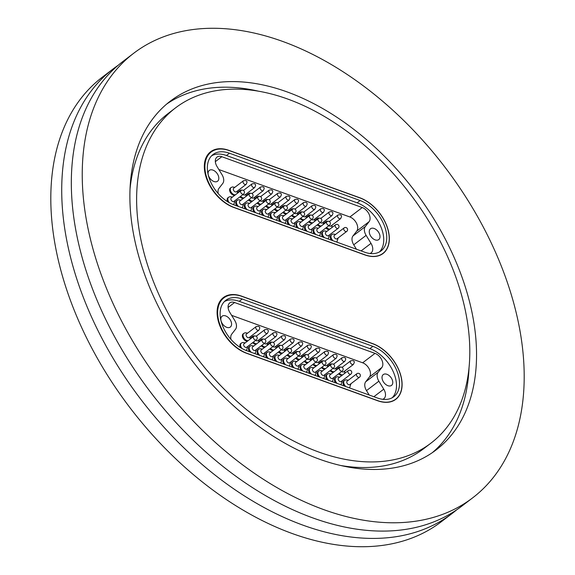 <?xml version="1.0" encoding="UTF-8"?>
<svg xmlns="http://www.w3.org/2000/svg" width="575" height="575" viewBox="0 0 575 575"><rect width="100%" height="100%" fill="white"/><g stroke="black" fill="none" stroke-linecap="round" stroke-linejoin="round"><path stroke-width="0.86" d="M133.846 53.152L122.935 61.46A279.529 178.401 52.7 0 0 96.614 299.208A279.529 178.401 52.7 0 0 312.786 517.91A279.529 178.401 52.7 0 0 461.675 506.223L472.585 497.907A279.529 178.401 52.7 0 0 498.906 260.166A279.529 178.401 52.7 0 0 282.735 41.458A279.529 178.401 52.7 0 0 133.846 53.152A279.529 178.401 52.7 0 0 107.525 290.9A279.529 178.401 52.7 0 0 323.696 509.601A279.529 178.401 52.7 0 0 472.585 497.907M175.526 107.877A210.745 134.5 52.7 0 0 155.688 287.119A210.745 134.5 52.7 0 0 318.658 452A210.745 134.5 52.7 0 0 430.905 443.181A210.745 134.5 52.7 0 0 450.743 263.947A210.745 134.5 52.7 0 0 287.773 99.065A210.745 134.5 52.7 0 0 175.526 107.877L168.173 113.483A210.745 134.5 52.7 0 0 130.043 188.916M319.276 459.13A219.255 139.933 52.7 0 0 436.066 449.959A219.255 139.933 52.7 0 0 456.708 263.479A219.255 139.933 52.7 0 0 287.155 91.928A219.255 139.933 52.7 0 0 170.365 101.099A219.255 139.933 52.7 0 0 149.723 287.586A219.255 139.933 52.7 0 0 319.276 459.13M432.314 452.669A219.255 139.933 52.7 0 0 469.035 367.748M118.227 65.248A279.529 178.401 52.7 0 0 113.325 68.777A279.529 178.401 52.7 0 0 87.005 306.525A279.529 178.401 52.7 0 0 303.176 525.234A279.529 178.401 52.7 0 0 452.065 513.54A279.529 178.401 52.7 0 0 456.773 509.752M113.325 68.777L102.415 77.093A279.529 178.401 52.7 0 0 76.094 314.834A279.529 178.401 52.7 0 0 292.265 533.543A279.529 178.401 52.7 0 0 441.154 521.848L452.065 513.54M372.629 343.591L241.557 296.132A34.119 21.778 52.7 0 0 223.388 297.562A34.119 21.778 52.7 0 0 220.175 326.586A34.119 21.778 52.7 0 0 246.56 353.28L377.631 400.739A34.119 21.778 52.7 0 0 395.801 399.316A34.119 21.778 52.7 0 0 399.014 370.293A34.119 21.778 52.7 0 0 372.629 343.591L372.507 343.685M233.802 207.467L364.873 254.926A34.119 21.778 52.7 0 0 383.043 253.503A34.119 21.778 52.7 0 0 386.256 224.48A34.119 21.778 52.7 0 0 359.871 197.778L228.807 150.319A34.119 21.778 52.7 0 0 210.63 151.75A34.119 21.778 52.7 0 0 207.417 180.773A34.119 21.778 52.7 0 0 233.802 207.467M258.383 91.166A219.255 139.933 52.7 0 0 166.764 103.996M340.695 465.491A210.745 134.5 52.7 0 0 423.545 448.787L430.905 443.181M338.15 228.289L328.454 235.671A2.185 1.394 -127.3 0 1 326.614 235.383A2.185 1.394 -127.3 0 1 325.414 233.313A2.185 1.394 -127.3 0 1 325.809 232.199L335.505 224.811A2.185 1.394 -127.3 0 0 335.11 225.925A2.185 1.394 -127.3 0 0 336.986 228.376A2.185 1.394 -127.3 0 0 338.15 228.289A2.185 2.185 0 0 0 338.567 225.228A2.185 2.185 0 0 0 335.505 224.811M324.537 237.669A4.37 2.789 -127.3 0 1 322.352 233.709A4.37 2.789 -127.3 0 1 323.143 231.481L322.474 231.991A4.37 2.789 52.7 0 0 321.684 234.219A4.37 2.789 52.7 0 0 322.827 237.051M281.563 222.108A4.37 2.789 -127.3 0 1 279.378 218.148A4.37 2.789 -127.3 0 1 280.176 215.92L279.507 216.43A4.37 2.789 52.7 0 0 278.71 218.658A4.37 2.789 52.7 0 0 279.853 221.49M295.176 212.728L285.48 220.11A2.185 1.394 -127.3 0 1 283.64 219.822A2.185 1.394 -127.3 0 1 282.44 217.752A2.185 1.394 -127.3 0 1 282.835 216.638L292.531 209.25A2.185 1.394 -127.3 0 0 292.136 210.364A2.185 1.394 -127.3 0 0 294.012 212.815A2.185 1.394 -127.3 0 0 295.176 212.728A2.185 2.185 0 0 0 295.593 209.667A2.185 2.185 0 0 0 292.531 209.25M290.159 225.22A4.37 2.789 -127.3 0 1 287.974 221.26A4.37 2.789 -127.3 0 1 288.765 219.032L288.097 219.542A4.37 2.789 52.7 0 0 287.306 221.77A4.37 2.789 52.7 0 0 288.449 224.602M303.772 215.841L294.077 223.222A2.185 1.394 -127.3 0 1 292.237 222.935A2.185 1.394 -127.3 0 1 291.036 220.865A2.185 1.394 -127.3 0 1 291.432 219.751L301.127 212.362A2.185 1.394 -127.3 0 0 300.732 213.476A2.185 1.394 -127.3 0 0 302.608 215.927A2.185 1.394 -127.3 0 0 303.772 215.841A2.185 2.185 0 0 0 304.189 212.779A2.185 2.185 0 0 0 301.127 212.362M298.756 228.333A4.37 2.789 -127.3 0 1 296.571 224.372A4.37 2.789 -127.3 0 1 297.361 222.144L296.693 222.654A4.37 2.789 52.7 0 0 295.902 224.882A4.37 2.789 52.7 0 0 297.045 227.714M312.369 218.953L302.673 226.334A2.185 1.394 -127.3 0 1 300.833 226.047A2.185 1.394 -127.3 0 1 299.625 223.977A2.185 1.394 -127.3 0 1 300.021 222.863L309.717 215.474A2.185 1.394 -127.3 0 0 309.321 216.588A2.185 1.394 -127.3 0 0 311.204 219.039A2.185 1.394 -127.3 0 0 312.369 218.953A2.185 2.185 0 0 0 312.778 215.891A2.185 2.185 0 0 0 309.717 215.474M235.362 194.846A4.37 2.789 -127.3 0 1 230.295 189.75A4.37 2.789 -127.3 0 1 231.085 187.522L230.417 188.025A4.37 2.789 52.7 0 0 229.626 190.26A4.37 2.789 52.7 0 0 234.693 195.356M246.129 184.381L236.433 191.77A2.25 1.438 -127.3 0 1 234.535 191.468A2.25 1.438 -127.3 0 1 233.292 189.333A2.25 1.438 -127.3 0 1 233.702 188.183L243.397 180.794A2.25 1.438 -127.3 0 0 242.988 181.944A2.25 1.438 -127.3 0 0 244.231 184.086A2.25 1.438 -127.3 0 0 246.129 184.381L246.991 182.419C247.027 180.744 245.827 180.205 243.397 180.794M239.919 196.866A4.37 2.789 52.7 0 0 243.283 198.468M254.725 187.493L255.588 185.531C255.623 183.856 254.423 183.317 251.994 183.907A2.25 1.438 -127.3 0 0 251.584 185.057A2.25 1.438 -127.3 0 0 252.827 187.198A2.25 1.438 -127.3 0 0 254.725 187.493L245.029 194.882A2.25 1.438 -127.3 0 1 243.031 194.494M248.508 199.978A4.37 2.789 52.7 0 0 251.879 201.581M263.321 190.605L264.184 188.643C264.22 186.968 263.019 186.429 260.59 187.019A2.25 1.438 -127.3 0 0 260.18 188.169A2.25 1.438 -127.3 0 0 261.424 190.311A2.25 1.438 -127.3 0 0 263.321 190.605L253.618 197.994A2.25 1.438 -127.3 0 1 251.62 197.606M257.104 203.09A4.37 2.789 52.7 0 0 260.475 204.693M271.91 193.717L272.78 191.755C272.809 190.081 271.616 189.542 269.186 190.131A2.25 1.438 -127.3 0 0 268.777 191.281A2.25 1.438 -127.3 0 0 270.02 193.423A2.25 1.438 -127.3 0 0 271.91 193.717L262.214 201.106A2.25 1.438 -127.3 0 1 260.216 200.718M265.7 206.202A4.37 2.789 52.7 0 0 269.071 207.805M280.507 196.83L281.369 194.868C281.405 193.193 280.212 192.654 277.775 193.243A2.25 1.438 -127.3 0 0 277.373 194.393A2.25 1.438 -127.3 0 0 278.609 196.535A2.25 1.438 -127.3 0 0 280.507 196.83L270.811 204.218A2.25 1.438 -127.3 0 1 268.812 203.83M307.352 231.445A4.37 2.789 -127.3 0 1 305.167 227.484A4.37 2.789 -127.3 0 1 305.957 225.256L305.289 225.767A4.37 2.789 52.7 0 0 304.498 227.995A4.37 2.789 52.7 0 0 305.641 230.827M320.958 222.065L311.262 229.447A2.185 1.394 -127.3 0 1 309.429 229.159A2.185 1.394 -127.3 0 1 308.222 227.089A2.185 1.394 -127.3 0 1 308.617 225.975L318.313 218.586A2.185 1.394 -127.3 0 0 317.918 219.7A2.185 1.394 -127.3 0 0 319.801 222.151A2.185 1.394 -127.3 0 0 320.958 222.065A2.185 2.185 0 0 0 321.375 219.003A2.185 2.185 0 0 0 318.313 218.586M315.948 234.557A4.37 2.789 -127.3 0 1 313.763 230.597A4.37 2.789 -127.3 0 1 314.554 228.368L313.885 228.879A4.37 2.789 52.7 0 0 313.095 231.107A4.37 2.789 52.7 0 0 314.23 233.939M329.554 225.177L319.858 232.559A2.185 1.394 -127.3 0 1 318.018 232.271A2.185 1.394 -127.3 0 1 316.818 230.201A2.185 1.394 -127.3 0 1 317.213 229.087L326.909 221.698A2.185 1.394 -127.3 0 0 326.514 222.812A2.185 1.394 -127.3 0 0 328.39 225.263A2.185 1.394 -127.3 0 0 329.554 225.177A2.185 2.185 0 0 0 329.971 222.115A2.185 2.185 0 0 0 326.909 221.698M333.133 240.781A4.37 2.789 -127.3 0 1 330.948 236.821A4.37 2.789 -127.3 0 1 331.739 234.593L331.071 235.103A4.37 2.789 52.7 0 0 330.28 237.331A4.37 2.789 52.7 0 0 331.423 240.163M346.747 231.402L337.051 238.783A2.185 1.394 -127.3 0 1 335.211 238.496A2.185 1.394 -127.3 0 1 334.003 236.426A2.185 1.394 -127.3 0 1 334.398 235.312L344.102 227.923A2.185 1.394 -127.3 0 0 343.699 229.037A2.185 1.394 -127.3 0 0 345.582 231.488A2.185 1.394 -127.3 0 0 346.747 231.402A2.185 2.185 0 0 0 347.156 228.34A2.185 2.185 0 0 0 344.102 227.923M272.974 218.996A4.37 2.789 -127.3 0 1 270.789 215.036A4.37 2.789 -127.3 0 1 271.58 212.807L270.911 213.318A4.37 2.789 52.7 0 0 270.121 215.546A4.37 2.789 52.7 0 0 271.263 218.378M286.58 209.616L276.884 216.998A2.185 1.394 -127.3 0 1 275.051 216.71A2.185 1.394 -127.3 0 1 273.844 214.64A2.185 1.394 -127.3 0 1 274.239 213.526L283.935 206.138A2.185 1.394 -127.3 0 0 283.54 207.252A2.185 1.394 -127.3 0 0 285.423 209.71A2.185 1.394 -127.3 0 0 286.58 209.616A2.185 2.185 0 0 0 286.997 206.554A2.185 2.185 0 0 0 283.935 206.138M264.378 215.884A4.37 2.789 -127.3 0 1 262.193 211.923A4.37 2.789 -127.3 0 1 262.983 209.695L262.315 210.206A4.37 2.789 52.7 0 0 261.524 212.434A4.37 2.789 52.7 0 0 262.667 215.266M277.991 206.504L268.288 213.886A2.185 1.394 -127.3 0 1 266.455 213.598A2.185 1.394 -127.3 0 1 265.248 211.528A2.185 1.394 -127.3 0 1 265.643 210.414L275.339 203.025A2.185 1.394 -127.3 0 0 274.943 204.139A2.185 1.394 -127.3 0 0 276.827 206.597A2.185 1.394 -127.3 0 0 277.991 206.504A2.185 2.185 0 0 0 278.401 203.442A2.185 2.185 0 0 0 275.339 203.025M255.782 212.772A4.37 2.789 -127.3 0 1 253.597 208.811A4.37 2.789 -127.3 0 1 254.387 206.583L253.719 207.093A4.37 2.789 52.7 0 0 252.928 209.322A4.37 2.789 52.7 0 0 254.071 212.153M269.395 203.392L259.699 210.773A2.185 1.394 -127.3 0 1 257.859 210.486A2.185 1.394 -127.3 0 1 256.651 208.416A2.185 1.394 -127.3 0 1 257.047 207.302L266.75 199.913A2.185 1.394 -127.3 0 0 266.354 201.034A2.185 1.394 -127.3 0 0 268.23 203.485A2.185 1.394 -127.3 0 0 269.395 203.392A2.185 2.185 0 0 0 269.804 200.33A2.185 2.185 0 0 0 266.75 199.913M247.185 209.659A4.37 2.789 -127.3 0 1 245 205.699A4.37 2.789 -127.3 0 1 245.798 203.471L245.123 203.981A4.37 2.789 52.7 0 0 244.332 206.209A4.37 2.789 52.7 0 0 245.475 209.041M260.798 200.28L251.103 207.661A2.185 1.394 -127.3 0 1 249.263 207.374A2.185 1.394 -127.3 0 1 248.062 205.304A2.185 1.394 -127.3 0 1 248.458 204.19L258.153 196.801A2.185 1.394 -127.3 0 0 257.758 197.922A2.185 1.394 -127.3 0 0 259.634 200.373A2.185 1.394 -127.3 0 0 260.798 200.28A2.185 2.185 0 0 0 261.215 197.218A2.185 2.185 0 0 0 258.153 196.801M238.596 206.547A4.37 2.789 -127.3 0 1 236.411 202.587A4.37 2.789 -127.3 0 1 237.202 200.359L236.533 200.869A4.37 2.789 52.7 0 0 235.743 203.097A4.37 2.789 52.7 0 0 236.878 205.929M252.202 197.167L242.506 204.549A2.185 1.394 -127.3 0 1 240.673 204.262A2.185 1.394 -127.3 0 1 239.466 202.192A2.185 1.394 -127.3 0 1 239.861 201.077L249.557 193.689A2.185 1.394 -127.3 0 0 249.162 194.81A2.185 1.394 -127.3 0 0 251.038 197.261A2.185 1.394 -127.3 0 0 252.202 197.167A2.185 2.185 0 0 0 252.619 194.106A2.185 2.185 0 0 0 249.557 193.689M325.86 227.987A4.37 2.789 52.7 0 0 329.231 229.59M340.666 218.615L341.536 216.653C341.572 214.978 340.371 214.439 337.942 215.028A2.25 1.438 -127.3 0 0 337.532 216.178A2.25 1.438 -127.3 0 0 338.776 218.313A2.25 1.438 -127.3 0 0 340.666 218.615L330.97 226.004A2.25 1.438 -127.3 0 1 328.972 225.616M317.271 224.875A4.37 2.789 52.7 0 0 320.634 226.478M332.077 215.503L332.939 213.541C332.975 211.866 331.775 211.327 329.346 211.916A2.25 1.438 -127.3 0 0 328.936 213.066A2.25 1.438 -127.3 0 0 330.179 215.201A2.25 1.438 -127.3 0 0 332.077 215.503L322.374 222.892A2.25 1.438 -127.3 0 1 320.376 222.503M308.674 221.763A4.37 2.789 52.7 0 0 312.045 223.366M323.481 212.391L324.343 210.428C324.379 208.754 323.179 208.215 320.749 208.804A2.25 1.438 -127.3 0 0 320.34 209.954A2.25 1.438 -127.3 0 0 321.583 212.089A2.25 1.438 -127.3 0 0 323.481 212.391L313.785 219.779A2.25 1.438 -127.3 0 1 311.787 219.391M300.078 218.651A4.37 2.789 52.7 0 0 303.449 220.254M314.884 209.278L315.747 207.316C315.783 205.642 314.59 205.103 312.153 205.692A2.25 1.438 -127.3 0 0 311.751 206.842A2.25 1.438 -127.3 0 0 312.994 208.977A2.25 1.438 -127.3 0 0 314.884 209.278L305.188 216.667A2.25 1.438 -127.3 0 1 303.19 216.279M291.482 215.539A4.37 2.789 52.7 0 0 294.853 217.142M306.288 206.166L307.158 204.204C307.194 202.529 305.993 201.99 303.564 202.58A2.25 1.438 -127.3 0 0 303.154 203.73A2.25 1.438 -127.3 0 0 304.398 205.872A2.25 1.438 -127.3 0 0 306.288 206.166L296.592 213.555A2.25 1.438 -127.3 0 1 294.594 213.167M282.893 212.427A4.37 2.789 52.7 0 0 286.257 214.029M297.699 203.054L298.562 201.092C298.598 199.417 297.397 198.878 294.968 199.467A2.25 1.438 -127.3 0 0 294.558 200.618A2.25 1.438 -127.3 0 0 295.802 202.759A2.25 1.438 -127.3 0 0 297.699 203.054L287.996 210.443A2.25 1.438 -127.3 0 1 285.998 210.055M274.297 209.314A4.37 2.789 52.7 0 0 277.66 210.917M289.103 199.942L289.965 197.98C290.001 196.305 288.801 195.766 286.372 196.355A2.25 1.438 -127.3 0 0 285.962 197.505A2.25 1.438 -127.3 0 0 287.205 199.647A2.25 1.438 -127.3 0 0 289.103 199.942L279.407 207.331A2.25 1.438 -127.3 0 1 277.409 206.943M229.267 202.702A4.37 2.789 -127.3 0 1 227.815 199.475A4.37 2.789 -127.3 0 1 228.606 197.247L227.937 197.757A4.37 2.789 52.7 0 0 227.147 199.985A4.37 2.789 52.7 0 0 227.643 201.732M243.606 194.055L233.91 201.437A2.185 1.394 -127.3 0 1 232.077 201.149A2.185 1.394 -127.3 0 1 230.87 199.079A2.185 1.394 -127.3 0 1 231.265 197.965L240.961 190.577A2.185 1.394 -127.3 0 0 240.566 191.698A2.185 1.394 -127.3 0 0 242.449 194.149A2.185 1.394 -127.3 0 0 243.606 194.055A2.185 2.185 0 0 0 244.023 190.993A2.185 2.185 0 0 0 240.961 190.577M369.955 253.489A9.063 5.786 52.7 0 0 371.091 252.899A9.063 5.786 52.7 0 0 371.004 243.369L366.117 235.376A9.063 5.786 -127.3 0 1 364.392 230.467A9.063 5.786 -127.3 0 1 365.341 226.528L369.107 221.67A9.063 5.786 52.7 0 0 368.97 213.986A9.063 5.786 52.7 0 0 362.257 207.561L221.828 156.709A9.063 5.786 52.7 0 0 216.998 157.09A9.063 5.786 52.7 0 0 215.352 161.719A9.063 5.786 52.7 0 0 217.077 166.621L221.972 174.613A9.063 5.786 -127.3 0 1 222.748 183.461L218.974 188.312A9.063 5.786 52.7 0 0 218.026 192.251A9.063 5.786 52.7 0 0 218.263 193.646M379.996 236.117A6.807 4.341 52.7 0 0 376.244 229.662A6.807 4.341 52.7 0 0 370.516 228.764A6.807 4.341 52.7 0 0 369.279 232.235A6.807 4.341 52.7 0 0 373.038 238.69A6.807 4.341 52.7 0 0 378.76 239.595A6.807 4.341 52.7 0 0 379.996 236.117M218.802 177.747A6.807 4.341 52.7 0 0 215.05 171.3A6.807 4.341 52.7 0 0 209.322 170.394A6.807 4.341 52.7 0 0 208.092 173.873A6.807 4.341 52.7 0 0 211.844 180.32A6.807 4.341 52.7 0 0 217.573 181.226A6.807 4.341 52.7 0 0 218.802 177.747M356.45 249.219L353.74 244.799A9.063 5.786 -127.3 0 1 352.015 239.89A9.063 5.786 -127.3 0 1 352.971 235.951L356.737 231.092A9.063 5.786 52.7 0 0 356.593 223.409A9.063 5.786 52.7 0 0 349.887 216.983L218.867 169.539M207.453 170.257A30.849 19.687 52.7 0 0 233.996 204.88L364.629 252.188A30.849 19.687 52.7 0 0 381.06 250.894A30.849 19.687 52.7 0 0 383.963 224.66A30.849 19.687 52.7 0 0 360.108 200.524L229.475 153.223A30.849 19.687 52.7 0 0 213.045 154.51A30.849 19.687 52.7 0 0 207.453 170.257M205.002 169.373A33.961 21.67 -127.3 0 1 211.154 152.037A33.961 21.67 -127.3 0 1 229.245 150.614L359.885 197.915A33.961 21.67 -127.3 0 1 386.141 224.487A33.961 21.67 -127.3 0 1 382.95 253.367A33.961 21.67 -127.3 0 1 364.859 254.79L234.219 207.489A33.961 21.67 -127.3 0 1 205.002 169.373M379.471 251.929A30.849 19.687 52.7 0 0 380.384 225.644A30.849 19.687 52.7 0 0 357.104 202.817L226.464 155.509A30.849 19.687 52.7 0 0 211.622 155.768M273.269 204.607A4.37 2.789 -127.3 0 1 274.059 203.083L273.391 203.586A4.37 2.789 52.7 0 0 272.6 205.117M281.865 207.719A4.37 2.789 -127.3 0 1 282.648 206.195L281.98 206.698A4.37 2.789 52.7 0 0 281.197 208.229M290.461 210.831A4.37 2.789 -127.3 0 1 291.245 209.307L290.576 209.81A4.37 2.789 52.7 0 0 289.793 211.341M299.058 213.943A4.37 2.789 -127.3 0 1 299.841 212.419L299.173 212.923A4.37 2.789 52.7 0 0 298.382 214.453M307.647 217.055A4.37 2.789 -127.3 0 1 308.437 215.532L307.769 216.035A4.37 2.789 52.7 0 0 306.978 217.566M316.243 220.167A4.37 2.789 -127.3 0 1 317.026 218.644L316.358 219.147A4.37 2.789 52.7 0 0 315.574 220.678M324.839 223.28A4.37 2.789 -127.3 0 1 325.623 221.756L324.954 222.259A4.37 2.789 52.7 0 0 324.171 223.79M264.673 201.494A4.37 2.789 -127.3 0 1 265.463 199.971L264.795 200.474A4.37 2.789 52.7 0 0 264.004 202.005M256.083 198.382A4.37 2.789 -127.3 0 1 256.867 196.858L256.198 197.362A4.37 2.789 52.7 0 0 255.415 198.893M247.487 195.27A4.37 2.789 -127.3 0 1 248.271 193.746L247.602 194.249A4.37 2.789 52.7 0 0 246.819 195.78M238.891 192.158A4.37 2.789 -127.3 0 1 239.682 190.634L239.006 191.137A4.37 2.789 52.7 0 0 238.222 192.668M350.908 374.102L341.212 381.484A2.185 1.394 -127.3 0 1 339.372 381.196A2.185 1.394 -127.3 0 1 338.165 379.126A2.185 1.394 -127.3 0 1 338.567 378.012L348.263 370.623A2.185 1.394 -127.3 0 0 347.868 371.738A2.185 1.394 -127.3 0 0 349.744 374.188A2.185 1.394 -127.3 0 0 350.908 374.102A2.185 2.185 0 0 0 351.318 371.04A2.185 2.185 0 0 0 348.263 370.623M337.295 383.482A4.37 2.789 -127.3 0 1 335.11 379.522A4.37 2.789 -127.3 0 1 335.901 377.293L335.232 377.804A4.37 2.789 52.7 0 0 334.442 380.032A4.37 2.789 52.7 0 0 335.584 382.857M294.321 367.921A4.37 2.789 -127.3 0 1 292.136 363.961A4.37 2.789 -127.3 0 1 292.927 361.732L292.258 362.243A4.37 2.789 52.7 0 0 291.467 364.471A4.37 2.789 52.7 0 0 292.61 367.303M307.934 358.541L298.238 365.923A2.185 1.394 -127.3 0 1 296.398 365.635A2.185 1.394 -127.3 0 1 295.198 363.565A2.185 1.394 -127.3 0 1 295.593 362.451L305.289 355.062A2.185 1.394 -127.3 0 0 304.894 356.177A2.185 1.394 -127.3 0 0 306.77 358.627A2.185 1.394 -127.3 0 0 307.934 358.541A2.185 2.185 0 0 0 308.351 355.479A2.185 2.185 0 0 0 305.289 355.062M302.917 371.033A4.37 2.789 -127.3 0 1 300.732 367.073A4.37 2.789 -127.3 0 1 301.523 364.845L300.854 365.355A4.37 2.789 52.7 0 0 300.064 367.583A4.37 2.789 52.7 0 0 301.207 370.415M316.53 361.653L306.834 369.035A2.185 1.394 -127.3 0 1 304.994 368.747A2.185 1.394 -127.3 0 1 303.787 366.678A2.185 1.394 -127.3 0 1 304.182 365.563L313.885 358.175A2.185 1.394 -127.3 0 0 313.49 359.289A2.185 1.394 -127.3 0 0 315.366 361.74A2.185 1.394 -127.3 0 0 316.53 361.653A2.185 2.185 0 0 0 316.94 358.592A2.185 2.185 0 0 0 313.885 358.175M311.513 374.145A4.37 2.789 -127.3 0 1 309.328 370.185A4.37 2.789 -127.3 0 1 310.119 367.957L309.451 368.467A4.37 2.789 52.7 0 0 308.66 370.695A4.37 2.789 52.7 0 0 309.803 373.52M325.127 364.766L315.423 372.147A2.185 1.394 -127.3 0 1 313.591 371.86A2.185 1.394 -127.3 0 1 312.383 369.79A2.185 1.394 -127.3 0 1 312.778 368.676L322.474 361.287A2.185 1.394 -127.3 0 0 322.079 362.401A2.185 1.394 -127.3 0 0 323.962 364.852A2.185 1.394 -127.3 0 0 325.127 364.766A2.185 2.185 0 0 0 325.536 361.704A2.185 2.185 0 0 0 322.474 361.287M248.12 340.659A4.37 2.789 -127.3 0 1 243.045 335.563A4.37 2.789 -127.3 0 1 243.843 333.335L243.175 333.838A4.37 2.789 52.7 0 0 242.377 336.073A4.37 2.789 52.7 0 0 247.444 341.169M258.887 330.194L249.191 337.582A2.25 1.438 -127.3 0 1 247.293 337.281A2.25 1.438 -127.3 0 1 246.05 335.146A2.25 1.438 -127.3 0 1 246.459 333.996L256.155 326.607A2.25 1.438 -127.3 0 0 255.746 327.757A2.25 1.438 -127.3 0 0 256.989 329.899A2.25 1.438 -127.3 0 0 258.887 330.194L259.749 328.232C259.785 326.557 258.585 326.018 256.155 326.607M252.677 342.678A4.37 2.789 52.7 0 0 256.04 344.281M267.483 333.306L268.345 331.344C268.381 329.669 267.181 329.13 264.752 329.719A2.25 1.438 -127.3 0 0 264.342 330.869A2.25 1.438 -127.3 0 0 265.585 333.011A2.25 1.438 -127.3 0 0 267.483 333.306L257.78 340.695A2.25 1.438 -127.3 0 1 255.782 340.307M261.266 345.791A4.37 2.789 52.7 0 0 264.637 347.393M276.072 336.418L276.942 334.456C276.978 332.781 275.777 332.242 273.348 332.832A2.25 1.438 -127.3 0 0 272.938 333.982A2.25 1.438 -127.3 0 0 274.182 336.116A2.25 1.438 -127.3 0 0 276.072 336.418L266.376 343.807A2.25 1.438 -127.3 0 1 264.378 343.419M269.862 348.903A4.37 2.789 52.7 0 0 273.233 350.506M284.668 339.53L285.538 337.568C285.567 335.893 284.373 335.354 281.937 335.944A2.25 1.438 -127.3 0 0 281.534 337.094A2.25 1.438 -127.3 0 0 282.778 339.228A2.25 1.438 -127.3 0 0 284.668 339.53L274.972 346.919A2.25 1.438 -127.3 0 1 272.974 346.531M278.458 352.015A4.37 2.789 52.7 0 0 281.829 353.618M293.264 342.643L294.127 340.68C294.163 339.006 292.963 338.467 290.533 339.056A2.25 1.438 -127.3 0 0 290.123 340.206A2.25 1.438 -127.3 0 0 291.367 342.341A2.25 1.438 -127.3 0 0 293.264 342.643L283.568 350.031A2.25 1.438 -127.3 0 1 281.57 349.643M320.11 377.257A4.37 2.789 -127.3 0 1 317.925 373.297A4.37 2.789 -127.3 0 1 318.715 371.069L318.047 371.579A4.37 2.789 52.7 0 0 317.256 373.808A4.37 2.789 52.7 0 0 318.392 376.632M333.716 367.878L324.02 375.259A2.185 1.394 -127.3 0 1 322.187 374.972A2.185 1.394 -127.3 0 1 320.979 372.902A2.185 1.394 -127.3 0 1 321.375 371.788L331.071 364.399A2.185 1.394 -127.3 0 0 330.675 365.513A2.185 1.394 -127.3 0 0 332.551 367.964A2.185 1.394 -127.3 0 0 333.716 367.878A2.185 2.185 0 0 0 334.132 364.816A2.185 2.185 0 0 0 331.071 364.399M328.699 380.37A4.37 2.789 -127.3 0 1 326.514 376.409A4.37 2.789 -127.3 0 1 327.312 374.181L326.643 374.692A4.37 2.789 52.7 0 0 325.845 376.92A4.37 2.789 52.7 0 0 326.988 379.744M342.312 370.99L332.616 378.372A2.185 1.394 -127.3 0 1 330.776 378.084A2.185 1.394 -127.3 0 1 329.576 376.014A2.185 1.394 -127.3 0 1 329.971 374.9L339.667 367.511A2.185 1.394 -127.3 0 0 339.272 368.625A2.185 1.394 -127.3 0 0 341.147 371.076A2.185 1.394 -127.3 0 0 342.312 370.99A2.185 2.185 0 0 0 342.729 367.928A2.185 2.185 0 0 0 339.667 367.511M345.891 386.594A4.37 2.789 -127.3 0 1 343.706 382.634A4.37 2.789 -127.3 0 1 344.497 380.406L343.828 380.916A4.37 2.789 52.7 0 0 343.038 383.144A4.37 2.789 52.7 0 0 344.181 385.969M359.504 377.214L349.801 384.596A2.185 1.394 -127.3 0 1 347.968 384.308A2.185 1.394 -127.3 0 1 346.761 382.238A2.185 1.394 -127.3 0 1 347.156 381.124L356.852 373.736A2.185 1.394 -127.3 0 0 356.457 374.85A2.185 1.394 -127.3 0 0 358.34 377.301A2.185 1.394 -127.3 0 0 359.504 377.214A2.185 2.185 0 0 0 359.914 374.152A2.185 2.185 0 0 0 356.852 373.736M285.732 364.809A4.37 2.789 -127.3 0 1 283.547 360.848A4.37 2.789 -127.3 0 1 284.338 358.62L283.669 359.131A4.37 2.789 52.7 0 0 282.878 361.359A4.37 2.789 52.7 0 0 284.014 364.191M299.338 355.429L289.642 362.811A2.185 1.394 -127.3 0 1 287.802 362.523A2.185 1.394 -127.3 0 1 286.602 360.453A2.185 1.394 -127.3 0 1 286.997 359.339L296.693 351.95A2.185 1.394 -127.3 0 0 296.298 353.064A2.185 1.394 -127.3 0 0 298.173 355.515A2.185 1.394 -127.3 0 0 299.338 355.429A2.185 2.185 0 0 0 299.755 352.367A2.185 2.185 0 0 0 296.693 351.95M277.136 361.697A4.37 2.789 -127.3 0 1 274.951 357.736A4.37 2.789 -127.3 0 1 275.741 355.508L275.073 356.018A4.37 2.789 52.7 0 0 274.282 358.247A4.37 2.789 52.7 0 0 275.425 361.078M290.742 352.317L281.046 359.698A2.185 1.394 -127.3 0 1 279.213 359.411A2.185 1.394 -127.3 0 1 278.005 357.341A2.185 1.394 -127.3 0 1 278.401 356.227L288.097 348.838A2.185 1.394 -127.3 0 0 287.701 349.952A2.185 1.394 -127.3 0 0 289.584 352.403A2.185 1.394 -127.3 0 0 290.742 352.317A2.185 2.185 0 0 0 291.158 349.255A2.185 2.185 0 0 0 288.097 348.838M268.539 358.584A4.37 2.789 -127.3 0 1 266.354 354.624A4.37 2.789 -127.3 0 1 267.145 352.396L266.477 352.906A4.37 2.789 52.7 0 0 265.686 355.134A4.37 2.789 52.7 0 0 266.829 357.966M282.152 349.205L272.457 356.586A2.185 1.394 -127.3 0 1 270.617 356.299A2.185 1.394 -127.3 0 1 269.409 354.229A2.185 1.394 -127.3 0 1 269.804 353.115L279.5 345.726A2.185 1.394 -127.3 0 0 279.105 346.84A2.185 1.394 -127.3 0 0 280.988 349.291A2.185 1.394 -127.3 0 0 282.152 349.205A2.185 2.185 0 0 0 282.562 346.143A2.185 2.185 0 0 0 279.5 345.726M259.943 355.472A4.37 2.789 -127.3 0 1 257.758 351.512A4.37 2.789 -127.3 0 1 258.549 349.284L257.88 349.794A4.37 2.789 52.7 0 0 257.09 352.022A4.37 2.789 52.7 0 0 258.232 354.854M273.556 346.092L263.86 353.474A2.185 1.394 -127.3 0 1 262.02 353.187A2.185 1.394 -127.3 0 1 260.82 351.117A2.185 1.394 -127.3 0 1 261.215 350.002L270.911 342.614A2.185 1.394 -127.3 0 0 270.516 343.728A2.185 1.394 -127.3 0 0 272.392 346.179A2.185 1.394 -127.3 0 0 273.556 346.092A2.185 2.185 0 0 0 273.973 343.031A2.185 2.185 0 0 0 270.911 342.614M251.354 352.36A4.37 2.789 -127.3 0 1 249.169 348.4A4.37 2.789 -127.3 0 1 249.96 346.172L249.291 346.682A4.37 2.789 52.7 0 0 248.493 348.91A4.37 2.789 52.7 0 0 249.636 351.742M264.96 342.98L255.264 350.362A2.185 1.394 -127.3 0 1 253.424 350.074A2.185 1.394 -127.3 0 1 252.224 348.004A2.185 1.394 -127.3 0 1 252.619 346.89L262.315 339.502A2.185 1.394 -127.3 0 0 261.92 340.616A2.185 1.394 -127.3 0 0 263.796 343.067A2.185 1.394 -127.3 0 0 264.96 342.98A2.185 2.185 0 0 0 265.377 339.918A2.185 2.185 0 0 0 262.315 339.502M338.618 373.8A4.37 2.789 52.7 0 0 341.988 375.403M353.424 364.428L354.293 362.466C354.329 360.791 353.129 360.252 350.7 360.841A2.25 1.438 -127.3 0 0 350.29 361.991A2.25 1.438 -127.3 0 0 351.533 364.126A2.25 1.438 -127.3 0 0 353.424 364.428L343.728 371.817A2.25 1.438 -127.3 0 1 341.73 371.428M330.028 370.688A4.37 2.789 52.7 0 0 333.392 372.291M344.835 361.316L345.697 359.353C345.733 357.679 344.533 357.14 342.103 357.729A2.25 1.438 -127.3 0 0 341.694 358.879A2.25 1.438 -127.3 0 0 342.937 361.014A2.25 1.438 -127.3 0 0 344.835 361.316L335.132 368.704A2.25 1.438 -127.3 0 1 333.133 368.316M321.432 367.576A4.37 2.789 52.7 0 0 324.796 369.179M336.238 358.203L337.101 356.241C337.137 354.567 335.937 354.027 333.507 354.617A2.25 1.438 -127.3 0 0 333.098 355.767A2.25 1.438 -127.3 0 0 334.341 357.902A2.25 1.438 -127.3 0 0 336.238 358.203L326.543 365.592A2.25 1.438 -127.3 0 1 324.544 365.204M312.836 364.464A4.37 2.789 52.7 0 0 316.207 366.067M327.642 355.091L328.505 353.129C328.541 351.454 327.348 350.915 324.911 351.505A2.25 1.438 -127.3 0 0 324.508 352.655A2.25 1.438 -127.3 0 0 325.745 354.789A2.25 1.438 -127.3 0 0 327.642 355.091L317.946 362.48A2.25 1.438 -127.3 0 1 315.948 362.092M304.24 361.352A4.37 2.789 52.7 0 0 307.611 362.954M319.046 351.979L319.916 350.017C319.944 348.342 318.751 347.803 316.322 348.393A2.25 1.438 -127.3 0 0 315.912 349.543A2.25 1.438 -127.3 0 0 317.156 351.677A2.25 1.438 -127.3 0 0 319.046 351.979L309.35 359.368A2.25 1.438 -127.3 0 1 307.352 358.98M295.643 358.239A4.37 2.789 52.7 0 0 299.014 359.842M310.457 348.867L311.319 346.905C311.355 345.23 310.155 344.691 307.726 345.28A2.25 1.438 -127.3 0 0 307.316 346.43A2.25 1.438 -127.3 0 0 308.559 348.565A2.25 1.438 -127.3 0 0 310.457 348.867L300.754 356.256A2.25 1.438 -127.3 0 1 298.756 355.868M287.054 355.127A4.37 2.789 52.7 0 0 290.418 356.73M301.861 345.755L302.723 343.793C302.759 342.118 301.559 341.579 299.129 342.168A2.25 1.438 -127.3 0 0 298.72 343.318A2.25 1.438 -127.3 0 0 299.963 345.453A2.25 1.438 -127.3 0 0 301.861 345.755L292.165 353.143A2.25 1.438 -127.3 0 1 290.167 352.755M242.025 348.515A4.37 2.789 -127.3 0 1 240.573 345.287A4.37 2.789 -127.3 0 1 241.363 343.059L240.695 343.57A4.37 2.789 52.7 0 0 239.904 345.798A4.37 2.789 52.7 0 0 240.4 347.544M256.364 339.868L246.668 347.25A2.185 1.394 -127.3 0 1 244.835 346.962A2.185 1.394 -127.3 0 1 243.627 344.892A2.185 1.394 -127.3 0 1 244.023 343.778L253.719 336.389A2.185 1.394 -127.3 0 0 253.323 337.503A2.185 1.394 -127.3 0 0 255.207 339.954A2.185 1.394 -127.3 0 0 256.364 339.868A2.185 2.185 0 0 0 256.781 336.806A2.185 2.185 0 0 0 253.719 336.389M382.713 399.302A9.063 5.786 52.7 0 0 383.841 398.712A9.063 5.786 52.7 0 0 383.762 389.174L378.868 381.189A9.063 5.786 -127.3 0 1 377.15 376.28A9.063 5.786 -127.3 0 1 378.098 372.341L381.865 367.482A9.063 5.786 52.7 0 0 381.721 359.792A9.063 5.786 52.7 0 0 375.015 353.373L234.578 302.522A9.063 5.786 52.7 0 0 229.756 302.903A9.063 5.786 52.7 0 0 228.11 307.532A9.063 5.786 52.7 0 0 229.835 312.433L234.729 320.426A9.063 5.786 -127.3 0 1 235.506 329.274L231.732 334.125A9.063 5.786 52.7 0 0 230.783 338.064A9.063 5.786 52.7 0 0 231.013 339.458M392.754 381.929A6.807 4.341 52.7 0 0 388.995 375.475A6.807 4.341 52.7 0 0 383.273 374.577A6.807 4.341 52.7 0 0 382.037 378.048A6.807 4.341 52.7 0 0 385.796 384.503A6.807 4.341 52.7 0 0 391.518 385.408A6.807 4.341 52.7 0 0 392.754 381.929M231.56 323.56A6.807 4.341 52.7 0 0 227.808 317.113A6.807 4.341 52.7 0 0 222.079 316.207A6.807 4.341 52.7 0 0 220.843 319.686A6.807 4.341 52.7 0 0 224.602 326.133A6.807 4.341 52.7 0 0 230.331 327.038A6.807 4.341 52.7 0 0 231.56 323.56M369.207 395.032L366.498 390.612A9.063 5.786 -127.3 0 1 364.773 385.703A9.063 5.786 -127.3 0 1 365.722 381.764L369.495 376.905A9.063 5.786 52.7 0 0 369.351 369.215A9.063 5.786 52.7 0 0 362.645 362.796L231.624 315.352M220.211 316.07A30.849 19.687 52.7 0 0 246.747 350.692L377.387 397.993A30.849 19.687 52.7 0 0 393.817 396.707A30.849 19.687 52.7 0 0 396.721 370.473A30.849 19.687 52.7 0 0 372.866 346.337L242.233 299.029A30.849 19.687 52.7 0 0 225.803 300.322A30.849 19.687 52.7 0 0 220.211 316.07M217.76 315.186A33.961 21.67 -127.3 0 1 223.912 297.85A33.961 21.67 -127.3 0 1 242.003 296.427L372.643 343.728A33.961 21.67 -127.3 0 1 398.899 370.3A33.961 21.67 -127.3 0 1 395.701 399.179A33.961 21.67 -127.3 0 1 377.617 400.603L246.977 353.302A33.961 21.67 -127.3 0 1 217.76 315.186M392.229 397.742A30.849 19.687 52.7 0 0 393.142 371.457A30.849 19.687 52.7 0 0 369.862 348.63L239.222 301.322A30.849 19.687 52.7 0 0 224.379 301.58M286.027 350.419A4.37 2.789 -127.3 0 1 286.81 348.888L286.142 349.399A4.37 2.789 52.7 0 0 285.358 350.93M294.623 353.532A4.37 2.789 -127.3 0 1 295.406 352.001L294.738 352.511A4.37 2.789 52.7 0 0 293.954 354.042M303.219 356.644A4.37 2.789 -127.3 0 1 304.002 355.113L303.334 355.623A4.37 2.789 52.7 0 0 302.551 357.154M311.808 359.756A4.37 2.789 -127.3 0 1 312.599 358.225L311.93 358.735A4.37 2.789 52.7 0 0 311.14 360.266M320.404 362.868A4.37 2.789 -127.3 0 1 321.195 361.337L320.527 361.848A4.37 2.789 52.7 0 0 319.736 363.378M329.001 365.98A4.37 2.789 -127.3 0 1 329.784 364.449L329.116 364.96A4.37 2.789 52.7 0 0 328.332 366.491M337.597 369.092A4.37 2.789 -127.3 0 1 338.38 367.562L337.712 368.072A4.37 2.789 52.7 0 0 336.928 369.603M277.43 347.307A4.37 2.789 -127.3 0 1 278.221 345.783L277.553 346.287A4.37 2.789 52.7 0 0 276.762 347.817M268.841 344.195A4.37 2.789 -127.3 0 1 269.625 342.671L268.956 343.174A4.37 2.789 52.7 0 0 268.166 344.705M260.245 341.083A4.37 2.789 -127.3 0 1 261.028 339.559L260.36 340.062A4.37 2.789 52.7 0 0 259.577 341.593M251.649 337.971A4.37 2.789 -127.3 0 1 252.432 336.447L251.764 336.95A4.37 2.789 52.7 0 0 250.98 338.481M327.858 238.869L328.44 238.431A4.37 2.789 -127.3 0 1 327.621 238.783M284.884 223.308L285.466 222.87A4.37 2.789 -127.3 0 1 284.647 223.222M293.48 226.421L294.062 225.982A4.37 2.789 -127.3 0 1 293.243 226.334M302.076 229.533L302.658 229.094A4.37 2.789 -127.3 0 1 301.832 229.447M243.951 197.958A4.37 2.789 -127.3 0 1 240.587 196.355M252.547 201.07A4.37 2.789 -127.3 0 1 249.183 199.467M261.143 204.182A4.37 2.789 -127.3 0 1 257.772 202.58M269.74 207.295A4.37 2.789 -127.3 0 1 266.369 205.692M310.673 232.645L311.248 232.207A4.37 2.789 -127.3 0 1 310.428 232.559M319.269 235.757L319.844 235.319A4.37 2.789 -127.3 0 1 319.024 235.671M336.454 241.982L337.036 241.543A4.37 2.789 -127.3 0 1 336.21 241.895M276.295 220.196L276.87 219.758A4.37 2.789 -127.3 0 1 276.05 220.11M267.698 217.084L268.273 216.646A4.37 2.789 -127.3 0 1 267.454 216.998M259.102 213.972L259.684 213.533A4.37 2.789 -127.3 0 1 258.858 213.886M250.506 210.86L251.088 210.421A4.37 2.789 -127.3 0 1 250.269 210.773M241.917 207.748L242.492 207.309A4.37 2.789 -127.3 0 1 241.673 207.661M329.899 229.08A4.37 2.789 -127.3 0 1 326.528 227.477M321.303 225.968A4.37 2.789 -127.3 0 1 317.939 224.365M312.714 222.856A4.37 2.789 -127.3 0 1 309.343 221.253M304.118 219.743A4.37 2.789 -127.3 0 1 300.747 218.141M295.521 216.631A4.37 2.789 -127.3 0 1 292.15 215.028M286.925 213.519A4.37 2.789 -127.3 0 1 283.561 211.916M278.336 210.407A4.37 2.789 -127.3 0 1 274.965 208.804M233.328 204.628L233.896 204.197A4.37 2.789 -127.3 0 1 233.105 204.542M352.971 235.951L365.341 226.528M226.464 155.509L229.475 153.223M357.104 202.817L360.108 200.524M361.1 250.908L371.004 243.369M353.74 244.799L366.117 235.376M356.737 231.092L369.107 221.67M349.887 216.983L362.257 207.561M215.352 161.64L221.828 156.709M340.616 384.682L341.198 384.244A4.37 2.789 -127.3 0 1 340.371 384.596M297.642 369.121L298.224 368.683A4.37 2.789 -127.3 0 1 297.404 369.035M306.238 372.233L306.82 371.795A4.37 2.789 -127.3 0 1 305.993 372.147M314.834 375.346L315.409 374.907A4.37 2.789 -127.3 0 1 314.59 375.259M256.709 343.771A4.37 2.789 -127.3 0 1 253.345 342.168M265.305 346.883A4.37 2.789 -127.3 0 1 261.934 345.28M273.901 349.995A4.37 2.789 -127.3 0 1 270.53 348.393M282.498 353.107A4.37 2.789 -127.3 0 1 279.127 351.505M323.43 378.458L324.005 378.019A4.37 2.789 -127.3 0 1 323.186 378.372M332.019 381.57L332.602 381.132A4.37 2.789 -127.3 0 1 331.782 381.484M349.212 387.794L349.787 387.356A4.37 2.789 -127.3 0 1 348.967 387.708M289.053 366.009L289.627 365.571A4.37 2.789 -127.3 0 1 288.808 365.923M280.456 362.897L281.031 362.458A4.37 2.789 -127.3 0 1 280.212 362.811M271.86 359.785L272.442 359.346A4.37 2.789 -127.3 0 1 271.616 359.698M263.264 356.673L263.846 356.234A4.37 2.789 -127.3 0 1 263.027 356.586M254.667 353.56L255.25 353.122A4.37 2.789 -127.3 0 1 254.43 353.474M342.657 374.893A4.37 2.789 -127.3 0 1 339.286 373.29M334.061 371.781A4.37 2.789 -127.3 0 1 330.697 370.178M325.464 368.668A4.37 2.789 -127.3 0 1 322.101 367.066M316.875 365.556A4.37 2.789 -127.3 0 1 313.504 363.953M308.279 362.444A4.37 2.789 -127.3 0 1 304.908 360.841M299.683 359.332A4.37 2.789 -127.3 0 1 296.319 357.729M291.087 356.22A4.37 2.789 -127.3 0 1 287.723 354.617M246.086 350.441L246.653 350.01A4.37 2.789 -127.3 0 1 245.863 350.355M365.722 381.764L378.098 372.341M239.222 301.322L242.233 299.029M369.862 348.63L372.866 346.337M373.858 396.721L383.762 389.174M366.498 390.612L378.868 381.189M369.495 376.905L381.865 367.482M362.645 362.796L375.015 353.373M228.103 307.452L234.578 302.522M328.44 238.431L329.597 234.801M285.466 222.87L286.623 219.24M294.062 225.982L295.219 222.353M302.658 229.094L303.808 225.465M237.267 193.394L237.547 190.914M245.863 196.506L246.143 194.027M254.459 199.618L254.739 197.139M263.055 202.731L263.336 200.251M271.644 205.843L271.925 203.363M311.248 232.207L312.405 228.577M319.844 235.319L321.001 231.689M337.036 241.543L338.193 237.913M276.87 219.758L278.027 216.128M268.273 216.646L269.431 213.016M259.684 213.533L260.842 209.904M251.088 210.421L252.245 206.792M242.492 207.309L243.649 203.679M331.811 227.628L332.091 225.148M323.215 224.516L323.495 222.036M314.618 221.404L314.899 218.924M306.022 218.292L306.303 215.812M297.433 215.179L297.713 212.7M288.837 212.067L289.117 209.588M280.241 208.955L280.521 206.475M233.896 204.197L235.053 200.567M207.87 154.538L211.154 152.037M381.254 254.66L382.95 253.367M232.408 197.096L229.986 196.65L228.606 197.247M277.768 202.882L286.372 196.355M277.279 202.673L275.432 202.486L274.059 203.083M286.364 205.994L294.968 199.467M285.876 205.785L284.028 205.598L282.648 206.195M294.953 209.106L303.564 202.58M294.472 208.897L292.625 208.711L291.245 209.307M303.55 212.218L312.153 205.692M303.068 212.01L301.214 211.823L299.841 212.419M312.168 215.345L320.749 208.804M311.657 215.122L309.81 214.935L308.437 215.532M320.742 218.443L329.346 211.916M320.253 218.234L318.406 218.047L317.026 218.644M329.331 221.555L337.942 215.028M328.85 221.346L327.002 221.159L325.623 221.756M241.004 200.208L238.582 199.762L237.202 200.359M249.6 203.32L247.178 202.874L245.798 203.471M258.189 206.432L255.767 205.987L254.387 206.583M266.786 209.544L264.363 209.099L262.983 209.695M275.382 212.657L272.96 212.211L271.58 212.807M335.541 234.442L333.119 233.996L331.739 234.593M318.356 228.217L315.934 227.772L314.554 228.368M309.76 225.105L307.338 224.66L305.957 225.256M269.172 199.769L277.775 193.243M268.683 199.561L266.836 199.374L265.463 199.971M260.576 196.657L269.186 190.131M260.094 196.449L258.247 196.262L256.867 196.858M252.008 193.559L260.59 187.019M251.498 193.337L249.651 193.15L248.271 193.746M243.412 190.447L251.994 183.907M242.902 190.224L241.054 190.037L239.682 190.634M234.823 187.335L232.458 186.925L231.085 187.522M301.163 221.993L298.741 221.548L297.361 222.144M292.574 218.881L290.152 218.435L288.765 219.032M283.978 215.769L281.556 215.323L280.176 215.92M326.952 231.33L324.53 230.884L323.143 231.481M341.198 384.244L342.355 380.614M298.224 368.683L299.381 365.053M306.82 371.795L307.977 368.165M315.409 374.907L316.566 371.277M250.024 339.207L250.305 336.727M258.621 342.319L258.901 339.839M267.217 345.431L267.497 342.952M275.806 348.543L276.086 346.064M284.402 351.656L284.683 349.176M324.005 378.019L325.162 374.39M332.602 381.132L333.759 377.502M349.787 387.356L350.944 383.726M289.627 365.571L290.785 361.941M281.031 362.458L282.188 358.829M272.442 359.346L273.592 355.717M263.846 356.234L265.003 352.604M255.25 353.122L256.407 349.492M344.569 373.441L344.849 370.961M335.973 370.329L336.253 367.849M327.376 367.217L327.657 364.737M318.78 364.104L319.06 361.625M310.191 360.992L310.471 358.512M301.595 357.88L301.875 355.4M292.998 354.768L293.279 352.288M246.653 350.01L247.811 346.38M220.627 300.351L223.912 297.85M394.012 400.473L395.701 399.179M245.166 342.908L242.743 342.463L241.363 343.059M290.526 348.694L299.129 342.168M290.037 348.486L288.19 348.299L286.81 348.888M299.115 351.807L307.726 345.28M298.633 351.598L296.786 351.411L295.406 352.001M307.711 354.919L316.322 348.393M307.23 354.71L305.382 354.523L304.002 355.113M316.336 358.045L324.911 351.505M315.819 357.822L313.972 357.636L312.599 358.225M324.904 361.143L333.507 354.617M324.415 360.935L322.568 360.748L321.195 361.337M333.5 364.255L342.103 357.729M333.011 364.047L331.164 363.86L329.784 364.449M342.089 367.368L350.7 360.841M341.607 367.159L339.76 366.972L338.38 367.562M253.762 346.021L251.34 345.575L249.96 346.172M262.358 349.133L259.936 348.687L258.549 349.284M270.947 352.245L268.525 351.799L267.145 352.396M279.543 355.357L277.121 354.912L275.741 355.508M288.14 358.469L285.717 358.024L284.338 358.62M348.299 380.255L345.877 379.809L344.497 380.406M331.114 374.03L328.692 373.585L327.312 374.181M322.518 370.918L320.095 370.473L318.715 371.069M281.93 345.582L290.533 339.056M281.441 345.374L279.594 345.187L278.221 345.783M273.333 342.47L281.937 335.944M272.852 342.262L270.998 342.075L269.625 342.671M264.766 339.372L273.348 332.832M264.256 339.149L262.408 338.963L261.028 339.559M256.148 336.246L264.752 329.719M255.659 336.037L253.812 335.85L252.432 336.447M247.573 333.148L245.216 332.738L243.843 333.335M313.921 367.806L311.499 367.36L310.119 367.957M305.325 364.694L302.903 364.248L301.523 364.845M296.736 361.582L294.314 361.136L292.927 361.732M339.703 377.143L337.281 376.697L335.901 377.293"/></g></svg>
